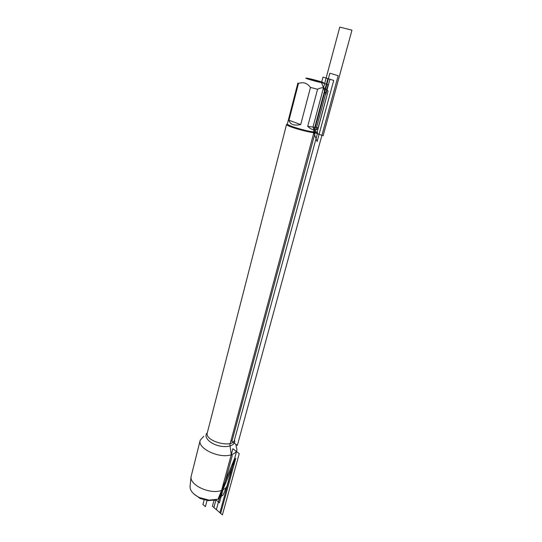 <?xml version="1.0" encoding="UTF-8"?>
<svg xmlns="http://www.w3.org/2000/svg" width="542" height="542" viewBox="0 0 542 542"><rect width="100%" height="100%" fill="white"/><g stroke="black" fill="none" stroke-linecap="round" stroke-linejoin="round"><path stroke-width="0.81" d="M190.107 486.045L190.039 486.736C190.167 490.937 193.392 494.575 199.707 497.658L209.063 500.124L217.992 499.229L234.93 457.651L219.889 512.712L213.907 507.515L215.967 499.866L208.243 500.645L200.167 498.511L193.575 493.687M317.693 132.533C317.937 135.073 285.085 126.394 286.589 124.314L207.315 432.76C204.3 441.249 232.884 448.803 234.49 439.935L317.693 132.533M235.885 444.738L236.976 449.948C236.332 452.13 234.429 453.729 231.251 454.752C219.517 458.979 197.132 448.349 200.215 440.239L203.758 436.249M319.78 82.079L321.392 82.249C321.826 81.849 308.019 78.204 308.181 78.759C307.781 79.01 316.115 81.395 319.78 82.079L328.093 84.708L231.949 441.276M321.514 82.628C323.588 83.014 324.157 82.994 323.201 82.553C320.979 81.496 308.933 78.312 306.46 78.129L306.04 78.109C304.062 78.095 316.142 81.625 321.514 82.628L325.891 94.2L329.922 79.254L322.985 77.106L321.514 82.628M288.981 120.263C290.017 124.47 293.927 125.913 300.702 124.585L288.981 120.263L298.446 83.515C303.202 81.734 307.206 83.034 310.471 87.425L317.565 89.261C321.941 86.849 325.444 87.486 328.073 91.171L317.246 131.733C317.097 132.133 315.864 132.194 313.54 131.923L317.117 141.591L333.716 80.426L327.869 78.617L313.54 131.923C305.112 131.042 286.223 125.182 287.375 123.84L297.87 83.055L298.446 83.515M300.702 124.585L310.471 87.425M317.565 89.261L307.7 126.367C310.051 128.508 312.172 129.701 314.069 129.958C315.945 130.161 317.321 129.409 318.195 127.702L328.073 91.171M307.7 126.367L318.195 127.702M236.976 449.948L226.902 486.323C225.946 488.098 224.178 489.453 221.597 490.381C210.648 494.792 189.89 485.476 191.035 476.845L200.215 440.239M214.998 500.164L213.954 500.496L212.417 506.228L220.675 513.396L235.756 458.302L219.212 498.843L217.992 499.229L223.189 494.738M231.007 440.544L329.861 73.197L338.161 75.711L237.335 445.422L231.007 440.544L229.916 444.609L231.251 454.752L232.274 455.558L219.429 502.827L215.906 499.812M314.787 80.501L314.685 80.873L314.787 80.501L318.92 81.903M339.78 27.1L312.985 127.038L315.126 132.81L323.107 135.778L351.961 30.169L339.78 27.1M207.037 500.503L205.404 506.655L202.925 504.487L204.138 499.914M232.891 448.695L216.373 509.656L222.416 514.9L239.239 453.64L232.891 448.695M217.992 499.229L234.93 457.651L217.992 499.229M234.476 439.982C236.231 445.09 227.796 448.234 218.433 445.707C209.049 443.295 203.264 436.398 207.301 432.821M208.243 500.645L209.063 500.124M200.167 498.511L199.707 497.658M222.884 495.415L226.902 486.323M190.039 486.736L191.035 476.845"/></g></svg>
